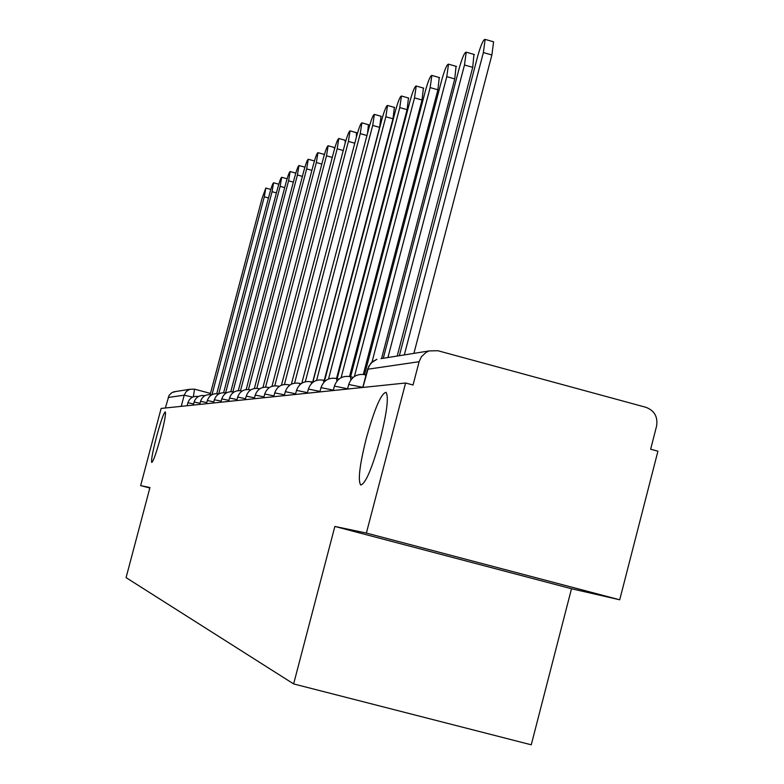 <?xml version="1.0" encoding="UTF-8"?>
<svg xmlns="http://www.w3.org/2000/svg" width="784" height="784" viewBox="0 0 784 784"><rect width="100%" height="100%" fill="white"/><g stroke="black" fill="none" stroke-linecap="round" stroke-linejoin="round"><path stroke-width="1.18" d="M366.236 438.55C374.566 408.631 381.171 393.225 386.051 392.343C388.835 396.812 386.953 412.247 380.416 438.648C372.145 468.273 365.589 483.738 360.748 485.022C357.749 480.817 359.582 465.324 366.236 438.55M156.428 437.129C160.71 421.469 163.67 413.041 165.297 411.865C166.041 413.727 164.483 422.155 160.632 437.158C156.339 452.838 153.38 461.266 151.763 462.452C151.008 460.571 152.566 452.133 156.428 437.129M619.723 599.789L366.383 533.061L334.866 526.436L293.628 683.922L531.258 744.8L571.497 588.745L619.723 599.789L657.923 451.182L650.642 449.222L656.58 426.124C658.021 416.863 654.444 410.581 645.849 407.278L437.884 350.722L429.269 350.909L426.261 352.251L421.429 356.7L419.117 361.708L367.667 369.244M366.383 533.061L405.593 383.004L161.122 408.435L140.659 485.6L149.822 488.011M293.628 683.922L126.077 577.632L149.95 487.56L140.659 485.6M405.593 383.004L413.031 385.013L419.117 361.708M165.375 407.994L169.06 395.361L171.892 392.588L175.822 391.52M571.497 588.745L334.866 526.436M212.003 394.666L264.306 196.794L265.825 188.052L262.081 198.264L210.181 394.577M213.807 401.898L207.319 400.516C209.308 395.205 213.101 393.019 218.697 393.94L272.058 191.698L273.587 182.78C272.842 183.162 271.548 186.641 269.735 193.217L216.776 393.627M225.596 392.872L280.143 186.367L281.691 177.282C280.907 177.664 279.584 181.222 277.722 187.964L223.646 392.647M295.754 173.097L290.149 171.539C289.335 171.912 287.973 175.557 286.052 182.476L230.819 391.647M232.877 391.794L288.59 180.81L290.149 171.539M240.502 390.667L297.42 174.989L298.998 165.532C298.145 165.904 296.744 169.638 294.774 176.733L238.316 390.608M248.469 389.511L306.662 168.903L308.259 159.25C307.367 159.613 305.917 163.435 303.898 170.726L246.166 389.56M323.929 154.33L324.194 155.212M256.829 388.305L316.354 162.523L317.961 152.664C317.03 153.017 315.531 156.947 313.453 164.444L254.369 388.482M334.239 147.461L334.494 149.068M265.58 387.061L326.516 155.83L328.133 145.755C327.173 146.098 325.615 150.126 323.469 157.839L262.963 387.394M345.058 140.248L345.225 142.953M274.772 385.777L337.189 148.803L338.825 138.503C337.816 138.837 336.199 142.972 333.994 150.92L271.979 386.296M356.446 132.672L356.357 137.22M284.435 384.464L348.419 141.414L350.066 130.879C349.007 131.193 347.332 135.446 345.048 143.639L281.436 385.218M368.421 124.685L367.578 133.133M294.598 383.111L360.238 133.633L361.894 122.853C360.787 123.147 359.052 127.518 356.691 135.975L291.374 384.17M381.053 116.277L379.623 127.371L372.704 125.43L374.37 114.395C373.204 114.66 371.4 119.158 368.96 127.89L301.82 383.2M305.309 381.749L372.704 125.43M312.649 382.21L379.623 127.371M394.391 107.398L392.97 118.766L385.855 116.767L387.541 105.468C386.316 105.703 384.434 110.338 381.906 119.364L312.816 382.259M316.599 380.367L385.855 116.767M324.253 380.407L392.97 118.766M408.484 98.01L407.082 109.662L399.771 107.604L401.467 96.02C400.173 96.226 398.213 100.999 395.587 110.358L324.635 380.514M328.516 379.005L399.771 107.604M336.904 381.122L336.532 378.496L407.082 109.662M423.409 88.063L422.037 100.019L414.511 97.892L416.216 86.034C414.854 86.181 412.805 91.111 410.081 100.813L337.169 378.652M341.109 377.692L414.511 97.892M349.546 376.457L422.037 100.019M439.236 77.518L437.903 89.788L430.151 87.602L431.866 75.431C430.426 75.529 428.289 80.625 425.447 90.699L350.605 376.702C342.657 375.35 337.277 378.447 334.445 385.993M354.417 376.487L430.151 87.602M363.335 374.36L437.903 89.788M456.053 66.317L454.759 78.919L446.782 76.656L448.507 64.17C446.978 64.2 444.734 69.462 441.764 79.948L364.58 374.556M372.028 361.992L446.782 76.656M381.553 358.553L454.759 78.919M473.957 54.39L472.723 67.336L464.481 64.994L466.225 52.185C464.598 52.136 462.246 57.575 459.14 68.512L383.288 358.278M387.923 357.533L464.481 64.994M397.204 356.054L472.723 67.336M493.058 41.67L493.606 41.817L491.882 54.988L483.375 52.557L485.129 39.396C483.405 39.249 480.925 44.894 477.672 56.311L399.37 355.701M404.319 354.907L483.375 52.557M413.903 353.368L491.882 54.988M362.806 387.345L348.831 384.493M347.596 388.786L334.523 386.12M333.357 390.148L321.097 387.639M320.009 391.432L308.484 389.07M307.455 392.637L296.597 390.412M295.627 393.793L285.396 391.686M284.474 394.881L274.812 392.882M273.939 395.91L264.786 394.019M263.973 396.89L255.3 395.097M254.516 397.831L246.284 396.126M245.549 398.723L237.728 397.096M237.023 399.575L229.585 398.027M228.908 400.379L221.823 398.909M221.176 401.163L214.414 399.742M206.476 403.721L207.348 400.546M206.77 402.613L200.596 401.32M200.038 403.29L194.138 402.055M193.599 403.946L187.944 402.76M194.608 389.178L210.484 393.421L194.599 389.168L189.806 389.276L186.249 391.51L184.201 395.185L168.168 397.468M199.744 404.417L200.567 401.281C202.507 396.106 206.212 393.96 211.67 394.842L211.651 394.842M259.239 389.158L259.004 388.648M268.608 388.1L268.344 387.423M278.467 386.992L278.183 386.13M288.875 385.865L288.571 384.777M299.87 384.699L299.537 383.337M311.503 383.513L311.15 381.818M323.821 382.318L323.459 380.201M350.811 379.966L350.605 376.702L353.182 377.398M365.795 375.928L365.275 374.732M192.58 397.116L184.201 395.185L181.241 406.347M362.904 387.443L368.794 366.236L372.537 361.63L376.888 359.307L370.979 362.992L367.588 369.078M380.985 358.651L429.269 350.909M173.46 391.892L189.806 389.276L194.599 389.168L193.276 396.822M268.481 197.95L264.306 196.794M276.419 192.903L272.058 191.698M284.7 187.631L280.143 186.367M293.353 182.133L288.59 180.81M302.408 176.38L297.42 174.989M311.885 170.363L306.662 168.903M321.832 164.052L316.354 162.523M332.269 157.437L326.516 155.83M343.245 150.499L337.189 148.803M354.789 143.198L348.419 141.414M366.951 135.514L360.238 133.633M347.528 389.05L348.743 384.405M333.259 390.53L334.445 386.032M319.872 391.922L321.019 387.551M307.299 393.235L308.416 388.991M295.45 394.46L296.538 390.344C299.106 383.454 304.016 380.622 311.268 381.837L312.904 382.278M284.278 395.626L285.337 391.618C287.836 384.934 292.599 382.18 299.645 383.356L301.027 383.729M273.724 396.724L274.753 392.823C277.183 386.326 281.819 383.65 288.659 384.787L289.825 385.101M263.738 397.762L264.747 393.96C267.109 387.649 271.617 385.042 278.271 386.149L279.241 386.414M254.281 398.742L255.251 395.048C257.554 388.893 261.944 386.355 268.422 387.433L269.216 387.649M245.294 399.683L246.245 396.077C248.489 390.079 252.762 387.61 259.073 388.658L259.72 388.825M236.758 400.565L237.689 397.047C239.875 391.206 244.04 388.795 250.194 389.815L250.694 389.952M228.634 401.418L229.545 397.978C231.682 392.284 235.749 389.932 241.746 390.922L242.119 391.02M220.902 402.221L221.784 398.86C223.871 393.303 227.84 391.01 233.701 391.971L233.955 392.039M213.522 402.986L214.385 399.703C216.423 394.274 220.304 392.039 226.027 392.98L226.184 393.019M193.295 405.093L194.109 402.025C195.99 396.988 199.577 394.881 204.889 395.704M187.131 405.73L187.925 402.731C189.738 397.831 193.236 395.763 198.401 396.528M325.497 380.75L323.586 380.23C316.128 378.976 311.072 381.886 308.416 388.972M338.904 379.123L336.679 378.525C328.986 377.222 323.763 380.22 321.028 387.531M366.059 374.928L365.462 374.772C357.249 373.36 351.673 376.555 348.753 384.356M362.776 387.463L367.578 369.137M270.813 189.434L265.825 188.052M278.781 184.22L273.587 182.78M287.101 178.781L281.691 177.282M304.809 167.149L298.998 165.532M314.208 160.906L308.259 159.25M324.047 154.36L317.961 152.664M334.366 147.5L328.133 145.755M345.215 140.287L338.825 138.503M356.612 132.712L350.066 130.879M368.617 124.744L361.894 122.853M381.269 116.336L374.37 114.395M394.626 107.457L387.541 105.468M408.758 98.078L401.467 96.02M423.713 88.151L416.216 86.034M439.589 77.616L431.866 75.431M456.464 66.434L448.507 64.17M474.428 54.517L466.225 52.185M493.606 41.817L485.129 39.396"/></g></svg>

